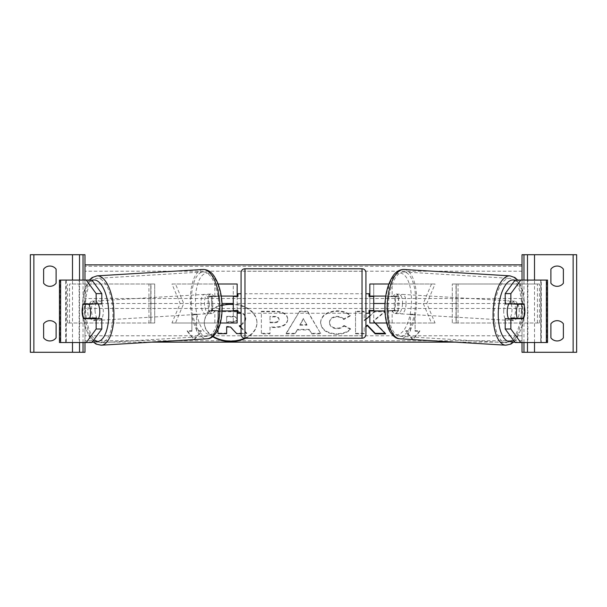 <?xml version="1.0" encoding="UTF-8"?>
<svg xmlns="http://www.w3.org/2000/svg" width="607" height="607" viewBox="0 0 607 607"><rect width="100%" height="100%" fill="white"/><g stroke="black" fill="none" stroke-linecap="round" stroke-linejoin="round"><path stroke-width="0.46" stroke-dasharray="3.04 2.28" d="M213.004 310.913A9.758 4.12 90 0 1 211.562 303.5A9.758 4.12 90 0 1 213.004 296.087L233.263 296.087L233.263 283.993L237.162 283.993L237.162 323.007L233.263 323.007L233.263 310.913L209.468 310.913L222.041 310.913M221.221 296.087L209.468 296.087A9.758 4.12 -90 0 0 208.026 303.5A9.758 4.12 -90 0 0 209.468 310.913M220.356 323.007L171.948 323.007L180.196 303.5L171.948 283.993L233.263 283.993L233.263 323.007L175.484 323.007L183.731 303.5L175.484 283.993M218.141 283.993L171.948 283.993M214.848 296.087L214.848 283.993L218.383 283.993L218.383 296.087M171.948 323.007L175.484 323.007M218.383 310.913L218.383 323.007L214.848 323.007L214.848 310.913M233.263 296.474L233.263 310.526L233.263 296.474L237.944 296.474L237.944 293.742M237.162 310.526L237.162 296.474M237.162 323.007L233.263 323.007M237.162 283.993L233.263 283.993M237.162 303.5L373.737 303.5L373.737 283.993L435.052 283.993L388.617 283.993L388.617 296.087L373.737 296.087L373.737 283.993L369.838 283.993L373.737 283.993M180.196 303.5L183.731 303.5M213.004 296.087L209.468 296.087M233.263 296.087L237.162 296.087M233.263 310.913L237.162 310.913M56.102 283.211A7.808 7.808 0 0 1 43.621 283.211L43.621 269.159A7.808 7.808 0 0 1 56.102 269.159L56.102 283.211M56.102 337.841A7.808 7.808 0 0 1 43.621 337.841L43.621 323.789A7.808 7.808 0 0 1 56.102 323.789L56.102 337.841M30.35 254.72L84.98 254.72L84.98 352.28L30.35 352.28L30.35 254.72M60.624 342.523L84.98 342.523L84.98 280.085L60.207 280.085L84.98 280.085L84.98 342.523L79.115 342.523L79.115 280.085M79.517 342.523L79.517 280.085L79.517 342.523M241.062 313.258L241.062 293.742L241.062 313.258M365.938 313.258L365.938 293.742L365.938 313.258M369.056 313.258L369.056 310.526L373.737 310.526L373.737 296.474L369.056 296.474L369.056 293.742M237.944 313.258L237.944 310.526L233.263 310.526M241.062 272.672L241.062 334.328M365.938 334.328L365.938 272.672M362.03 293.742L362.03 313.258L362.03 293.742L244.97 293.742L244.97 313.258L244.97 293.742M362.03 313.258L244.97 313.258M362.03 335.732L362.03 271.268L362.03 335.732L244.97 335.732L244.97 271.268L244.97 335.732M362.03 271.268L244.97 271.268M101.801 318.721L83.569 318.721M101.801 303.887L89.229 303.887A9.758 4.12 -90 0 0 87.78 311.308A9.758 4.12 -90 0 0 89.032 318.303M59.456 342.523L79.115 342.523M59.456 280.085L60.207 280.085L60.207 342.523L66.072 342.523L65.7 280.085L66.284 280.085L60.624 280.085M65.7 342.523L65.7 280.085M91.907 342.523L66.284 342.523L66.284 280.085L91.907 280.085M83.387 304.282A9.758 4.12 -90 0 0 82.469 307.423M89.229 303.887L83.569 303.887M98.38 318.721A9.758 4.12 86.5 0 1 96.21 320.473A9.758 4.12 86.5 0 1 91.498 310.738A9.758 4.12 86.5 0 1 95.033 301.004A9.758 4.12 86.5 0 1 98.213 303.887M95.648 318.721A9.758 4.12 86.5 0 1 93.387 320.648A9.758 4.12 86.5 0 1 90.716 318.721M90.451 318.258A9.758 4.12 86.5 0 1 90.284 317.924L96.005 317.924M83.925 318.303L90.284 317.924M212.746 303.925A9.758 4.12 86.5 0 1 209.21 313.667A9.758 4.12 86.5 0 1 204.498 303.925A9.758 4.12 86.5 0 1 208.034 294.19A9.758 4.12 86.5 0 1 212.746 303.925M208.937 310.769L214.658 310.769A9.758 4.12 86.5 0 1 212.033 313.493A9.758 4.12 86.5 0 1 208.937 310.769L213.171 310.511A9.758 4.12 86.5 0 1 211.562 303.5A9.758 4.12 86.5 0 1 212.473 296.489L208.239 296.74A9.758 4.12 86.5 0 1 210.857 294.016A9.758 4.12 86.5 0 1 213.96 296.74L208.239 296.74M214.658 310.769L218.892 310.511A9.758 4.12 86.5 0 0 219.81 303.5A9.758 4.12 86.5 0 0 218.201 296.489L213.96 296.74M218.201 296.489L212.473 296.489M213.171 310.511L218.892 310.511M89.214 303.917L83.394 304.266M89.593 303.887A9.758 4.12 86.5 0 1 92.211 301.171A9.758 4.12 86.5 0 1 95.307 303.887M209.21 304.137A9.758 4.12 86.5 0 1 205.674 313.88A9.758 4.12 86.5 0 1 200.97 304.137A9.758 4.12 86.5 0 1 204.506 294.403A9.758 4.12 86.5 0 1 209.21 304.137M95.033 310.526A9.758 4.12 -93.5 0 0 99.738 320.261A9.758 4.12 -93.5 0 0 103.273 310.526A9.758 4.12 -93.5 0 0 98.569 300.791A9.758 4.12 -93.5 0 0 95.033 310.526M112.773 310.526A32.232 13.604 -93.5 0 0 97.211 278.355A32.232 13.604 -93.5 0 0 85.534 310.526A32.232 13.604 -93.5 0 0 101.096 342.697A32.232 13.604 -93.5 0 0 112.773 310.526M191.471 304.137A32.232 13.604 86.5 0 1 203.148 271.966A32.232 13.604 86.5 0 1 218.71 304.137A32.232 13.604 86.5 0 1 207.033 336.308A32.232 13.604 86.5 0 1 191.471 304.137M505.199 303.887L523.431 303.887M523.613 304.282A9.758 4.12 -90 0 1 524.531 307.423M517.771 303.887A9.758 4.12 -90 0 1 519.22 311.308A9.758 4.12 -90 0 1 517.968 318.303M546.376 342.523L540.716 342.523L541.3 342.523L541.3 280.085L522.02 280.085L546.793 280.085L540.928 280.085L540.928 342.523L527.885 342.523L527.885 280.085M541.3 342.523L527.885 342.523M547.544 342.523L546.793 342.523L546.793 280.085L547.544 280.085M515.093 342.523L540.716 342.523L540.716 280.085L541.3 280.085M515.093 280.085L546.376 280.085M522.02 342.523L522.02 280.085L522.02 342.523M523.431 318.721L505.199 318.721M508.62 318.721A9.758 4.12 93.5 0 0 510.791 320.473A9.758 4.12 93.5 0 0 515.502 310.738A9.758 4.12 93.5 0 0 511.967 301.004A9.758 4.12 93.5 0 0 508.787 303.887M517.407 303.887A9.758 4.12 93.5 0 0 514.789 301.171A9.758 4.12 93.5 0 0 511.693 303.887M517.786 303.917L523.606 304.266M402.502 303.925A9.758 4.12 93.5 0 0 398.966 294.19A9.758 4.12 93.5 0 0 394.254 303.925A9.758 4.12 93.5 0 0 397.79 313.667A9.758 4.12 93.5 0 0 402.502 303.925M398.063 310.769L392.342 310.769A9.758 4.12 93.5 0 0 394.967 313.493A9.758 4.12 93.5 0 0 398.063 310.769L393.829 310.511A9.758 4.12 93.5 0 0 395.438 303.5A9.758 4.12 93.5 0 0 394.527 296.489L398.761 296.74A9.758 4.12 93.5 0 0 396.143 294.016A9.758 4.12 93.5 0 0 393.04 296.74L398.761 296.74M392.342 310.769L388.108 310.511A9.758 4.12 93.5 0 1 387.19 303.5A9.758 4.12 93.5 0 1 388.799 296.489L393.04 296.74M388.799 296.489L394.527 296.489M393.829 310.511L388.108 310.511M523.075 318.303L510.995 317.924M511.352 318.721A9.758 4.12 93.5 0 0 513.613 320.648A9.758 4.12 93.5 0 0 516.284 318.721M406.03 304.137A9.758 4.12 93.5 0 0 402.494 294.403A9.758 4.12 93.5 0 0 397.79 304.137A9.758 4.12 93.5 0 0 401.326 313.88A9.758 4.12 93.5 0 0 406.03 304.137M503.727 310.526A9.758 4.12 -86.5 0 1 508.431 300.791A9.758 4.12 -86.5 0 1 511.967 310.526A9.758 4.12 -86.5 0 1 507.262 320.261A9.758 4.12 -86.5 0 1 503.727 310.526M521.466 310.526A32.232 13.604 -86.5 0 1 505.904 342.697A32.232 13.604 -86.5 0 1 494.227 310.526A32.232 13.604 -86.5 0 1 509.789 278.355A32.232 13.604 -86.5 0 1 521.466 310.526M388.29 304.137A32.232 13.604 93.5 0 0 399.967 336.308A32.232 13.604 93.5 0 0 415.529 304.137A32.232 13.604 93.5 0 0 403.852 271.966A32.232 13.604 93.5 0 0 388.29 304.137M557.143 286.329A7.808 7.808 0 0 0 563.379 283.211L563.379 269.159A7.808 7.808 0 0 0 550.898 269.159L550.898 283.211A7.808 7.808 0 0 0 557.143 286.329M557.143 340.959A7.808 7.808 0 0 0 563.379 337.841L563.379 323.789A7.808 7.808 0 0 0 550.898 323.789L550.898 337.841A7.808 7.808 0 0 0 557.143 340.959M576.65 254.72L522.02 254.72L522.02 352.28L576.65 352.28L576.65 254.72M527.483 342.523L527.483 280.085M527.483 352.28L527.483 254.72M369.838 283.993L369.838 323.007L373.737 323.007L373.737 310.913L393.996 310.913A9.758 4.12 90 0 0 395.438 303.5A9.758 4.12 90 0 0 393.996 296.087L397.532 296.087A9.758 4.12 -90 0 1 398.974 303.5A9.758 4.12 -90 0 1 397.532 310.913L384.959 310.913M386.644 323.007L435.052 323.007L426.804 303.5L435.052 283.993M393.996 296.087L388.617 296.087M369.838 323.007L431.516 323.007L423.269 303.5L431.516 283.993M385.779 296.087L397.532 296.087M388.617 310.913L388.617 323.007L392.152 323.007L392.152 310.913M435.052 323.007L431.516 323.007M373.737 323.007L373.737 303.5L369.838 303.5M373.737 296.474L373.737 310.526M369.838 310.526L369.838 296.474M388.859 283.993L392.152 283.993L392.152 296.087M426.804 303.5L423.269 303.5M373.737 296.087L369.838 296.087M373.737 310.913L369.838 310.913M393.996 310.913L397.532 310.913M150.817 323.007L150.817 283.993L154.717 283.993L150.817 283.993L150.817 323.007L148.943 323.007L154.717 323.007L154.717 283.993L154.717 323.007L150.817 323.007L154.717 323.007M69.57 323.007L69.57 283.993L150.976 283.993L150.976 323.007L67.536 323.007L148.943 323.007L148.943 283.993L150.817 283.993M154.717 283.993L69.57 283.993M67.536 323.007L67.536 283.993M150.817 303.5L154.717 303.5M456.183 323.007L456.183 283.993L452.283 283.993L456.183 283.993L456.183 323.007L452.283 323.007L452.283 283.993L452.283 323.007L458.057 323.007L452.283 323.007M537.43 323.007L537.43 283.993L456.024 283.993L456.024 323.007L539.464 323.007L458.057 323.007L458.057 283.993L456.183 283.993M539.464 323.007L539.464 283.993L452.283 283.993M539.464 283.993L537.43 283.993M456.183 303.5L452.283 303.5M222.071 305.397A26.321 18.612 180 0 0 204.301 323A26.321 18.612 180 0 0 212.746 336.665M244.621 338.213A26.321 18.612 180 0 0 256.943 322.454A26.321 18.612 180 0 0 230.622 303.841A26.321 18.612 180 0 0 204.301 322.454A26.321 18.612 180 0 0 213.133 336.361M194.498 339.571L201.266 331.278L196.585 331.278L196.585 314.722L191.895 314.722L191.895 331.278L187.214 331.278L194.012 339.601M336.68 334.305C326.854 333.797 321.49 329.988 320.579 322.886L320.579 322.825C321.338 315.784 326.824 311.952 337.037 311.345C343.259 311.528 347.674 313.06 350.285 315.951L343.774 319.517C342.098 317.863 339.829 316.998 336.953 316.93C332.279 317.264 329.798 319.206 329.502 322.765L329.502 322.825C329.798 326.445 332.279 328.41 336.953 328.721C339.988 328.63 342.34 327.742 343.994 326.042L350.505 329.32C347.887 332.416 343.274 334.078 336.68 334.305L336.68 333.751C326.854 333.243 321.49 329.434 320.579 322.34L320.579 322.886M297.278 329.942L295.078 333.865L286.147 333.865L299.357 311.77L307.643 311.77L320.853 333.865L311.634 333.865L309.373 329.942L297.278 329.942L297.278 329.396L295.078 333.865M245.759 338.228A26.321 18.612 180 0 0 256.943 323A26.321 18.612 180 0 0 233.263 304.486M84.98 303.5L84.98 342.128L84.98 264.872L84.98 303.5L221.995 303.5M522.02 342.128L522.02 264.872L522.02 342.128L514.804 342.128M513.742 342.128L454.954 342.128M152.046 342.128L93.258 342.128M92.196 342.128L84.98 342.128M522.02 303.5L385.005 303.5M287.726 319.608C287.126 324.859 282.657 327.507 274.303 327.552L270.016 327.552L270.016 333.865L261.367 333.865L261.367 311.786L274.743 311.786C283.021 311.93 287.346 314.517 287.726 319.548L287.726 319.054C287.126 324.305 282.657 326.953 274.303 327.006L270.016 327.006L270.016 327.552M375.058 323.007L373.373 321.278L385.195 311.786L374.936 311.786L369.838 316.035M365.938 319.29L364.192 320.746L364.192 311.786L355.535 311.786L355.535 333.865L364.192 333.865L364.192 328.152L365.938 326.778M412.502 339.571L405.734 331.278L410.415 331.278L410.415 314.722L415.105 314.722L415.105 331.278L419.786 331.278L412.988 339.601M237.944 311.437L242.959 313.402C244.796 314.661 245.721 316.384 245.729 318.554L241.062 325.314M245.729 318.554L245.729 319.168M242.959 313.402L242.959 313.956C244.796 315.215 245.721 316.93 245.729 319.107M226.646 333.675L226.646 333.122L217.974 333.122L217.974 311.004L237.162 311.3M217.974 311.004L217.974 311.558L237.162 311.854M237.944 311.99L242.959 313.956M217.974 329.783L217.974 311.558M217.974 333.122L217.974 333.675M226.646 326.422L226.646 326.976L226.646 326.422L230.448 326.422L230.448 326.976M236.745 333.675L230.448 326.422M241.062 333.675L246.753 333.675L246.753 333.122L236.745 333.122M241.062 327.795L246.753 333.675M245.729 318.622C245.524 321.991 243.384 324.252 239.295 325.413L239.704 325.838M241.062 327.241L246.753 333.122M239.295 325.413L239.295 325.967M299.934 325.215L306.892 325.215L303.432 318.978L299.934 325.215L299.934 324.662L306.892 324.662L306.892 325.215M306.892 324.662L303.432 318.978M295.078 333.311L286.147 333.311L286.147 333.865M286.147 333.311L299.357 311.77M299.357 311.216L307.643 311.216L307.643 311.77M307.643 311.216L320.853 333.865M320.853 333.311L311.634 333.311L311.634 333.865M311.634 333.311L309.373 329.942M309.373 329.396L297.278 329.396M303.432 318.425L299.934 324.662M279.068 319.828C278.97 317.916 277.3 316.945 274.076 316.93L270.016 316.93L270.016 322.765L274.121 322.765C277.308 322.674 278.962 321.718 279.068 319.889L279.068 319.274C278.97 317.362 277.3 316.399 274.076 316.376L270.016 316.376L270.016 316.93M270.016 316.376L270.016 322.765M270.016 322.211L274.121 322.211C277.308 322.12 278.962 321.164 279.068 319.343L279.068 319.889M270.016 327.006L270.016 333.865M270.016 333.311L261.367 333.311L261.367 333.865M261.367 333.311L261.367 311.786M261.367 311.239L274.743 311.239C283.021 311.376 287.346 313.963 287.726 318.994L287.726 319.548M320.579 322.34L320.579 322.825M320.579 322.271C321.338 315.23 326.824 311.406 337.037 310.792C343.259 310.974 347.674 312.506 350.285 315.397L350.285 315.951M350.285 315.397L343.774 318.963L343.774 319.517M343.774 318.963C342.098 317.309 339.829 316.452 336.953 316.376C332.279 316.71 329.798 318.66 329.502 322.211L329.502 322.765M329.502 322.211L329.502 322.825M329.502 322.271C329.798 325.891 332.279 327.863 336.953 328.167C339.988 328.084 342.34 327.188 343.994 325.489L343.994 326.042M343.994 325.489L350.505 328.766L350.505 329.32M350.505 328.766C347.887 331.862 343.274 333.524 336.68 333.751M385.058 333.311L385.597 333.311L373.373 320.731L385.195 311.239L385.195 311.786M373.373 320.731L373.373 321.278M385.597 333.311L385.597 333.865M385.195 311.239L374.936 311.239L364.192 320.192L364.192 311.239L355.535 311.239L355.535 333.311L364.192 333.311L364.192 327.605L365.938 326.232M364.192 327.605L364.192 328.152M364.192 333.311L364.192 333.865M355.535 333.311L355.535 333.865M355.535 311.239L355.535 311.786M364.192 311.239L364.192 311.786M364.192 320.192L364.192 320.746M374.936 311.239L374.936 311.786M410.415 330.732L410.415 314.176L415.105 314.176L415.105 330.732L419.786 330.732L412.76 339.328L405.734 330.732L410.415 330.732L410.415 331.278M410.415 314.176L410.415 314.722M415.105 314.176L415.105 314.722M415.105 330.732L415.105 331.278M419.786 330.732L419.786 331.278M405.734 330.732L405.734 331.278M191.895 331.278L191.895 330.732L187.214 330.732L194.24 339.328L201.266 331.278M187.214 330.732L187.214 331.278M191.895 330.732L191.895 314.722M201.266 330.732L196.585 330.732L196.585 314.176L191.895 314.176M196.585 314.176L196.585 314.722M196.585 330.732L196.585 331.278M237.011 319.487C236.905 317.742 235.334 316.869 232.322 316.862L226.646 316.862L226.646 322.173L232.367 322.173C235.387 322.105 236.942 321.232 237.011 319.548L237.011 318.933C236.905 317.195 235.334 316.315 232.322 316.315L226.646 316.315L226.646 321.619L232.367 321.619C235.387 321.551 236.942 320.678 237.011 319.001L237.011 318.933M237.011 319.001L237.011 319.548M226.646 321.619L226.646 322.173M226.646 316.315L226.646 316.862M72.491 342.523L72.491 280.085M83.03 342.523L83.03 280.085M362.03 268.772L362.03 338.228M244.97 338.228L244.97 268.772M92.089 280.335A30.828 13.005 -93.5 0 0 82.59 310.738A30.828 13.005 -93.5 0 0 93.508 340.337M101.24 345.193A34.728 14.659 86.5 0 1 84.479 310.526A34.728 14.659 86.5 0 1 97.059 275.859M221.654 303.925A30.828 13.005 86.5 0 1 210.143 334.707A30.828 13.005 86.5 0 1 195.591 303.925A30.828 13.005 86.5 0 1 207.101 273.142A30.828 13.005 86.5 0 1 221.654 303.925M203.004 269.47A34.728 14.659 -93.5 0 0 190.416 304.137A34.728 14.659 -93.5 0 0 207.184 338.805M514.911 280.335A30.828 13.005 -86.5 0 1 524.41 310.738A30.828 13.005 -86.5 0 1 513.492 340.337M505.76 345.193A34.728 14.659 93.5 0 0 522.521 310.526A34.728 14.659 93.5 0 0 509.941 275.859M411.409 303.925A30.828 13.005 93.5 0 0 399.899 273.142A30.828 13.005 93.5 0 0 385.346 303.925A30.828 13.005 93.5 0 0 396.857 334.707A30.828 13.005 93.5 0 0 411.409 303.925M403.996 269.47A34.728 14.659 -86.5 0 1 416.584 304.137A34.728 14.659 -86.5 0 1 399.816 338.805M534.509 342.523L534.509 280.085M523.97 342.523L523.97 280.085M522.02 266.253L84.98 266.253M522.02 340.747L84.98 340.747M522.02 335.785L84.98 335.785M522.02 308.47L84.98 308.47M522.02 298.53L84.98 298.53M522.02 271.215L84.98 271.215M232.769 311.004L232.769 311.558M274.076 316.376L274.076 316.93M274.121 322.211L274.121 322.765M274.303 327.006L274.303 327.552M274.743 311.239L274.743 311.786M337.037 310.792L337.037 311.345M336.953 316.376L336.953 316.93M336.953 328.167L336.953 328.721M232.367 321.619L232.367 322.173M232.322 316.315L232.322 316.862M89.305 280.085L86.968 283.507L83.933 291.474L82.226 310.716L84.639 326.134L90.329 338.843L92.621 341.544M93.387 320.648L96.21 320.473M209.21 313.667L212.033 313.493M208.034 294.19L210.857 294.016M92.211 301.171L95.033 301.004M205.674 313.88L99.738 320.261M203.148 271.966L97.211 278.355M207.033 336.308L101.096 342.697M204.506 294.403L98.569 300.791M514.379 341.544L516.671 338.843L522.361 326.134L524.774 310.716L523.067 291.474L520.032 283.507L517.695 280.085M514.789 301.171L511.967 301.004M398.966 294.19L396.143 294.016M397.79 313.667L394.967 313.493M513.613 320.648L510.791 320.473M402.494 294.403L508.431 300.791M399.967 336.308L505.904 342.697M403.852 271.966L509.789 278.355M401.326 313.88L507.262 320.261M204.301 322.454L204.301 323M256.943 322.454L256.943 323"/><path stroke-width="0.91" d="M220.356 323.007L237.162 323.007L237.162 310.913L222.041 310.913M233.263 296.087L233.263 296.474L237.944 296.474L237.944 293.742L241.062 293.742M233.263 296.474L233.263 310.913M237.162 310.913L237.162 310.526M237.162 296.474L237.162 283.993L218.141 283.993M221.221 296.087L237.162 296.087M49.857 286.329A7.808 7.808 0 0 0 56.102 283.211L56.102 269.159A7.808 7.808 0 0 0 43.621 269.159L43.621 283.211A7.808 7.808 0 0 0 49.857 286.329M49.857 340.959A7.808 7.808 0 0 0 56.102 337.841L56.102 323.789A7.808 7.808 0 0 0 43.621 323.789L43.621 337.841A7.808 7.808 0 0 0 49.857 340.959M84.98 280.085L84.98 254.72L30.35 254.72L30.35 352.28L33.863 352.28L33.863 254.72M84.98 342.523L84.98 352.28L33.863 352.28M79.517 352.28L79.517 342.523L79.517 352.28M79.517 280.085L79.517 254.72L79.517 280.085M244.97 268.772A3.9 3.9 0 0 0 241.062 272.672L241.062 334.328A3.9 3.9 0 0 0 244.97 338.228L362.03 338.228A3.9 3.9 0 0 0 365.938 334.328L365.938 272.672A3.9 3.9 0 0 0 362.03 268.772L244.97 268.772L244.97 338.228M233.263 310.526L237.944 310.526L237.944 313.258L241.062 313.258M365.938 293.742L369.056 293.742L369.056 296.474L373.737 296.474L373.737 310.526L369.056 310.526L369.056 313.258L365.938 313.258M82.469 307.423A9.758 4.12 -90 0 0 82.127 311.308A9.758 4.12 -90 0 0 83.569 318.721L96.141 318.721L96.141 329.002L101.801 329.002L101.801 318.721L96.141 318.721M89.032 318.303A9.758 4.12 -90 0 0 89.229 318.721M101.801 329.002L91.907 342.523L59.456 342.523L59.456 280.085L91.907 280.085L101.801 293.606L96.141 293.606L86.247 280.085M96.141 293.606L96.141 303.887L101.801 303.887L101.801 293.606M86.247 342.523L96.141 329.002M96.141 303.887L83.569 303.887A9.758 4.12 -90 0 0 83.387 304.282M89.646 318.303L83.925 318.303A9.758 4.12 86.5 0 1 82.317 311.292A9.758 4.12 86.5 0 1 83.235 304.282L88.956 304.282A9.758 4.12 86.5 0 1 90.564 311.292A9.758 4.12 86.5 0 1 89.646 318.303L96.005 317.924A9.758 4.12 86.5 0 1 95.648 318.721M98.213 303.887A9.758 4.12 86.5 0 1 99.745 310.738A9.758 4.12 86.5 0 1 98.38 318.721M90.716 318.721A9.758 4.12 86.5 0 1 90.451 318.258M88.956 304.282L95.307 303.895A9.758 4.12 86.5 0 1 95.307 303.895L89.214 303.917M510.859 303.887L510.859 293.606L520.753 280.085L515.093 280.085L505.199 293.606L505.199 303.887L523.431 303.887A9.758 4.12 -90 0 1 523.613 304.282M524.531 307.423A9.758 4.12 -90 0 1 524.873 311.308A9.758 4.12 -90 0 1 523.431 318.721L510.859 318.721L510.859 329.002L505.199 329.002L505.199 318.721L510.859 318.721M505.199 329.002L515.093 342.523L547.544 342.523L547.544 280.085L520.753 280.085M517.968 318.303A9.758 4.12 -90 0 1 517.771 318.721M505.199 293.606L510.859 293.606M520.753 342.523L510.859 329.002M517.407 303.887A9.758 4.12 93.5 0 1 517.414 303.895L511.693 303.895A9.758 4.12 93.5 0 0 511.693 303.895L518.044 304.282A9.758 4.12 93.5 0 0 516.436 311.292A9.758 4.12 93.5 0 0 517.354 318.303L523.075 318.303A9.758 4.12 93.5 0 0 524.683 311.292A9.758 4.12 93.5 0 0 523.765 304.282L523.606 304.266M508.787 303.887A9.758 4.12 93.5 0 0 507.255 310.738A9.758 4.12 93.5 0 0 508.62 318.721M518.044 304.282L523.765 304.282M517.354 318.303L510.995 317.924A9.758 4.12 93.5 0 0 511.352 318.721M516.284 318.721A9.758 4.12 93.5 0 0 516.549 318.258M563.379 283.211A7.808 7.808 0 0 1 550.898 283.211L550.898 269.159A7.808 7.808 0 0 1 563.379 269.159L563.379 283.211M563.379 337.841A7.808 7.808 0 0 1 550.898 337.841L550.898 323.789A7.808 7.808 0 0 1 563.379 323.789L563.379 337.841M522.02 280.085L522.02 254.72L576.65 254.72L576.65 352.28L573.137 352.28L573.137 254.72M522.02 342.523L522.02 352.28L573.137 352.28M527.483 352.28L527.483 342.523M527.483 280.085L527.483 254.72M386.644 323.007L369.838 323.007L369.838 310.913L384.959 310.913M373.737 296.087L373.737 296.474M373.737 310.526L373.737 310.913M369.838 310.913L369.838 310.526M369.838 296.474L369.838 283.993L388.859 283.993M385.779 296.087L369.838 296.087M233.263 304.486A26.321 18.612 180 0 0 230.622 304.388A26.321 18.612 180 0 0 222.071 305.397M212.746 336.665A26.321 18.612 180 0 0 230.622 341.612A26.321 18.612 180 0 0 245.759 338.228M213.133 336.361A26.321 18.612 180 0 0 230.622 341.066A26.321 18.612 180 0 0 244.621 338.213M194.012 339.601L194.498 339.571M514.804 342.128L513.742 342.128M454.954 342.128L152.046 342.128M93.258 342.128L92.196 342.128M385.005 303.5L373.737 303.5M233.263 303.5L221.995 303.5M365.938 326.778L367.356 325.663L375.202 333.865L385.597 333.865L375.058 323.007M369.838 316.035L365.938 319.29M412.988 339.601L412.502 339.571M522.02 264.872L84.98 264.872M237.162 311.3L237.944 311.437M237.162 311.854L237.944 311.99M241.062 333.675L236.745 333.675L230.448 326.976L226.646 326.976L226.646 333.675L217.974 333.675L217.974 329.783M226.646 326.976L226.646 333.122M241.062 325.314L239.295 325.967L241.062 327.795M239.704 325.838L241.062 327.241M365.938 326.232L367.356 325.109L375.202 333.311L385.058 333.311M375.202 333.311L375.202 333.865M367.356 325.109L367.356 325.663M72.491 352.28L72.491 342.523M72.491 280.085L72.491 254.72M83.03 352.28L83.03 342.523M83.03 280.085L83.03 254.72M362.03 338.228L362.03 268.772M60.624 342.523L60.624 280.085M93.508 340.337A30.828 13.005 -93.5 0 0 108.653 310.738A30.828 13.005 -93.5 0 0 92.089 280.335M113.828 310.526A34.728 14.659 86.5 0 1 101.24 345.193L207.184 338.805A34.728 14.659 -93.5 0 0 219.764 304.137A34.728 14.659 -93.5 0 0 203.004 269.47L97.059 275.859A34.728 14.659 86.5 0 1 113.828 310.526M546.376 342.523L546.376 280.085M513.492 340.337A30.828 13.005 -86.5 0 1 498.347 310.738A30.828 13.005 -86.5 0 1 514.911 280.335M517.695 280.085L514.888 277.566L509.941 275.859A34.728 14.659 93.5 0 0 493.172 310.526A34.728 14.659 93.5 0 0 505.76 345.193L399.816 338.805A34.728 14.659 -86.5 0 1 387.236 304.137A34.728 14.659 -86.5 0 1 403.996 269.47C399.641 269.478 395.999 271.595 393.086 275.821C388.23 283.279 385.528 292.65 384.982 303.948C384.504 314.995 386.082 324.062 389.724 331.156C392.964 336.346 396.333 338.896 399.816 338.805M534.509 352.28L534.509 342.523M534.509 280.085L534.509 254.72M523.97 352.28L523.97 342.523M523.97 280.085L523.97 254.72M92.621 341.544L96.134 344.101L101.24 345.193M203.004 269.47C207.359 269.478 211.001 271.595 213.914 275.821C218.77 283.279 221.472 292.65 222.018 303.948C222.496 314.995 220.918 324.062 217.276 331.156C214.036 336.346 210.667 338.896 207.184 338.805M89.305 280.085L92.112 277.566L97.059 275.859M509.941 275.859L403.996 269.47M514.379 341.544L510.866 344.101L505.76 345.193"/></g></svg>
